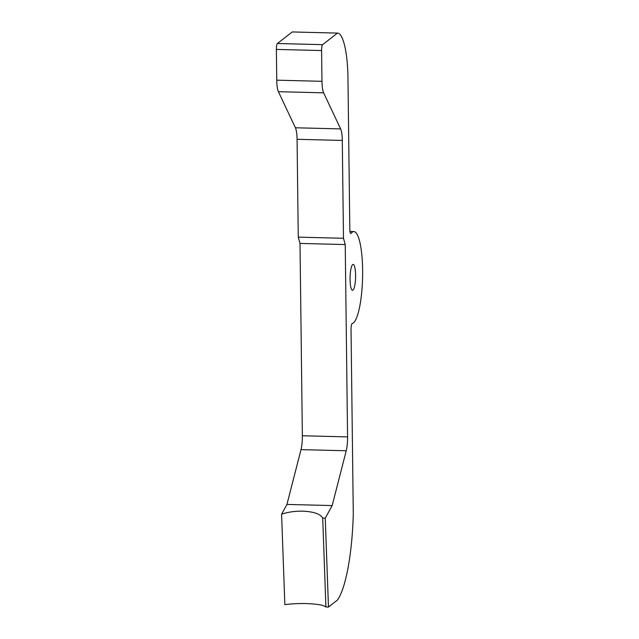 <?xml version="1.0" encoding="UTF-8"?>
<svg xmlns="http://www.w3.org/2000/svg" width="639" height="639" viewBox="0 0 639 639"><rect width="100%" height="100%" fill="white"/><g stroke="black" fill="none" stroke-linecap="round" stroke-linejoin="round"><path stroke-width="0.96" d="M352.68 264.578A12.916 2.764 -88.6 0 1 353.159 264.394A12.916 2.764 -88.6 0 1 355.611 276.264A12.916 2.764 -88.6 0 1 352.992 290.042A12.916 2.764 -88.6 0 1 352.512 290.226A12.916 2.764 -88.6 0 1 350.06 278.364A12.916 2.764 -88.6 0 1 352.68 264.578M302.758 511.168C313.829 511.679 320.474 513.996 322.711 518.109L325.906 606.986C323.757 605.101 317.152 603.967 306.081 603.583C298.301 603.416 291.216 603.775 284.85 604.654L281.591 514.203C287.917 512.055 294.97 511.04 302.758 511.168M347.576 436.9L345.228 244.561L343.486 238.283L342.288 140.436A15.352 3.283 91.4 0 0 341.801 133.527A15.352 3.283 91.4 0 0 340.635 128.91L295.41 127.776A15.352 3.283 -88.6 0 1 296.584 132.385A15.352 3.283 -88.6 0 1 297.071 139.294L298.261 237.141L300.003 243.419L302.359 435.758A15.352 3.283 -88.6 0 1 302.047 443.29A15.352 3.283 -88.6 0 1 301.009 449.624L346.226 450.767A15.352 3.283 91.4 0 0 347.265 444.432A15.352 3.283 91.4 0 0 347.576 436.9L302.359 435.758M321.872 46.743A5.12 1.094 -88.6 0 1 322.631 44.658L277.406 43.516A5.12 1.094 91.4 0 0 276.647 45.601A5.12 1.094 91.4 0 0 276.368 49.419L321.593 50.561A5.12 1.094 -88.6 0 1 321.872 46.743M322.455 88.222A15.352 3.283 -88.6 0 1 321.968 81.313L276.743 80.171A15.352 3.283 91.4 0 0 277.23 87.08A15.352 3.283 91.4 0 0 278.404 91.689L323.622 92.831A15.352 3.283 -88.6 0 1 322.455 88.222M337.504 33.092L292.287 31.95A55.569 11.877 91.4 0 0 292.287 31.95A55.569 11.877 91.4 0 0 292.255 31.95L337.472 33.092A55.569 11.877 -88.6 0 1 337.504 33.092A55.569 11.877 -88.6 0 1 347.912 73.876L349.813 229.273A5.12 1.094 91.4 0 0 350.22 232.748A5.12 1.094 91.4 0 0 350.779 233.531A5.12 1.094 91.4 0 0 351.091 233.339A46.048 9.841 91.4 0 1 352.177 232.213A46.048 9.841 91.4 0 1 353.894 231.566A46.048 9.841 91.4 0 1 362.632 273.851A46.048 9.841 91.4 0 1 353.287 322.983A46.048 9.841 91.4 0 1 352.193 323.558A5.12 1.094 91.4 0 0 351.354 325.475A5.12 1.094 91.4 0 0 351.035 329.516L353.287 514.107A91.856 19.625 -88.6 0 1 337.456 600.045L328.462 607.05L325.906 606.986M323.622 92.831L340.635 128.91M346.226 450.767L332.176 505.569L286.951 504.427L301.009 449.624M328.462 607.05L325.259 518.173L332.168 505.561M337.472 33.092L322.631 44.658M321.593 50.561L321.968 81.313M295.41 127.776L278.404 91.689M276.743 80.171L276.368 49.419M292.255 31.95L277.406 43.516M343.486 238.283L298.261 237.141M345.228 244.561L300.003 243.419M286.951 504.419L281.591 514.203M325.259 518.173L322.711 518.109M351.091 233.339L350.476 233.323M297.071 139.294L342.288 140.436M353.894 231.566L349.956 231.462"/></g></svg>
